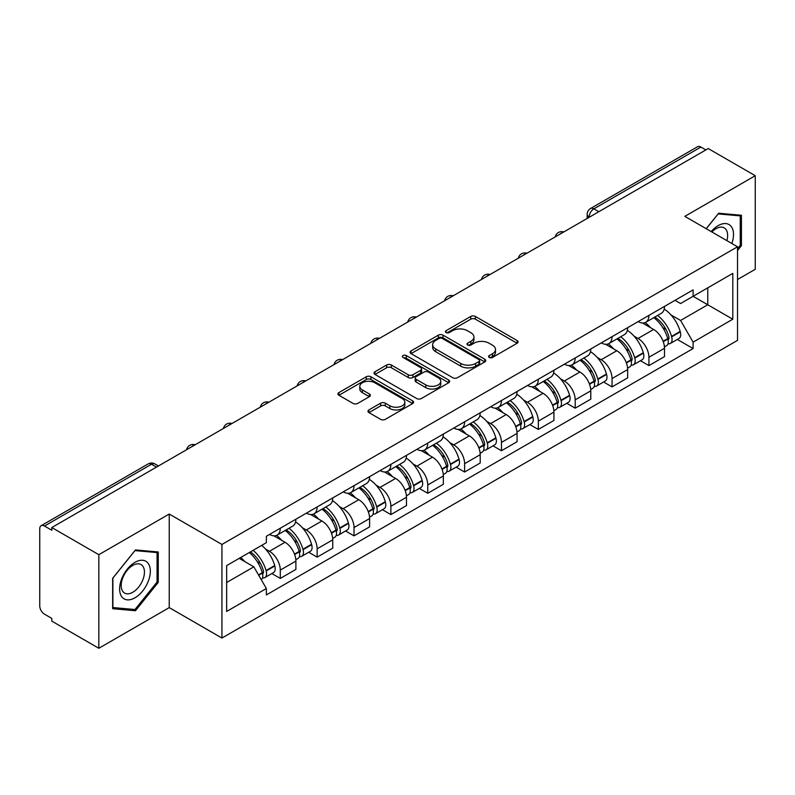 <?xml version="1.0" encoding="UTF-8"?>
<svg xmlns="http://www.w3.org/2000/svg" width="795" height="795" viewBox="0 0 795 795"><rect width="100%" height="100%" fill="white"/><g stroke="black" fill="none" stroke-linecap="round" stroke-linejoin="round"><path stroke-width="1.19" d="M489.253 357.462A2.296 1.322 0 0 0 492.493 357.462L517.138 343.231A3.279 1.898 0 0 0 518.101 341.89A3.279 1.898 0 0 0 517.138 340.558L475.39 316.45A3.279 1.898 0 0 0 470.749 316.45L446.104 330.68A2.296 1.322 0 0 0 445.439 331.614A2.296 1.322 0 0 0 446.104 332.548A2.296 1.322 0 0 0 449.354 332.548L452.544 330.71A10.494 6.062 0 0 1 467.39 330.71L470.869 332.717A10.494 6.062 0 0 1 473.939 337A10.494 6.062 0 0 1 470.869 341.293L467.679 343.132A2.296 1.322 0 0 0 467.003 344.066A2.296 1.322 0 0 0 467.679 345.01A2.296 1.322 0 0 0 470.928 345.01L474.118 343.162A10.494 6.062 0 0 1 488.955 343.162L492.433 345.169A10.494 6.062 0 0 1 495.514 349.462A10.494 6.062 0 0 1 492.433 353.745L489.253 355.584A2.296 1.322 0 0 0 488.577 356.518A2.296 1.322 0 0 0 489.253 357.462L489.253 355.584M368.93 409.922A3.279 1.898 0 0 0 367.966 411.253A3.279 1.898 0 0 0 368.93 412.595L380.646 419.363A3.279 1.898 0 0 0 385.287 419.363L412.655 403.562A3.279 1.898 0 0 0 413.609 402.22A3.279 1.898 0 0 0 412.655 400.879L370.897 376.78A3.279 1.898 0 0 0 366.266 376.78L338.899 392.581A3.279 1.898 0 0 0 337.935 393.913A3.279 1.898 0 0 0 338.899 395.254L353.04 403.423A3.279 1.898 0 0 0 357.68 403.423L369.397 396.665A3.279 1.898 0 0 0 370.351 395.324A3.279 1.898 0 0 0 369.397 393.982L362.381 389.928A8.775 5.068 0 0 1 359.807 386.35A8.775 5.068 0 0 1 365.223 381.67A8.775 5.068 0 0 1 374.783 382.773L402.27 398.633A8.775 5.068 0 0 1 404.844 402.22A8.775 5.068 0 0 1 399.428 406.901A8.775 5.068 0 0 1 389.858 405.798L385.287 403.154A3.279 1.898 0 0 0 380.646 403.154L368.93 409.922L368.93 412.595M221.934 544.456L169.236 514.037L98.828 554.691L51.804 527.542L708.226 148.556L755.25 175.705L684.833 216.359L737.531 246.778L221.934 544.456L221.934 638.047L737.531 340.369L737.531 246.778M452.772 377.714A3.279 1.898 0 0 0 457.413 377.714L484.781 361.914A3.279 1.898 0 0 0 485.745 360.572A3.279 1.898 0 0 0 484.781 359.231L443.034 335.132A3.279 1.898 0 0 0 438.393 335.132L411.025 350.933A3.279 1.898 0 0 0 410.071 352.274A3.279 1.898 0 0 0 411.025 353.606L452.772 377.714M403.94 357.959A2.296 1.322 0 0 1 406.275 358.277L406.275 355.554L448.718 380.06A3.279 1.898 0 0 1 449.682 381.391A3.279 1.898 0 0 1 448.718 382.733L421.35 398.534A3.279 1.898 0 0 1 416.709 398.534L374.962 374.435L374.962 371.752A3.279 1.898 0 0 0 373.998 373.094A3.279 1.898 0 0 0 374.962 374.435M374.962 371.752L386.678 364.994A3.279 1.898 0 0 1 391.309 364.994L408.242 374.763A3.279 1.898 0 0 0 412.883 374.763L420.654 370.281A3.279 1.898 0 0 0 421.618 368.94A3.279 1.898 0 0 0 420.654 367.608L403.025 357.422A2.296 1.322 0 0 1 402.349 356.488A2.296 1.322 0 0 1 403.771 355.266A2.296 1.322 0 0 1 406.275 355.554M98.828 554.691L98.828 648.273L51.804 621.124L51.804 618.401L44.48 614.167A6.688 3.856 -120 0 1 39.75 605.989L39.75 528.764A6.688 3.856 -120 0 1 41.131 525.704L148.178 463.912A6.688 3.856 60 0 1 151.517 464.24L44.48 526.042A6.688 3.856 -120 0 0 41.131 525.704M737.531 279.522L755.25 269.296L755.25 175.705M98.828 648.273L169.236 607.619L221.934 638.047M51.804 527.542L51.804 530.265L44.48 526.042M598.824 211.718L593.865 208.856A6.688 3.856 60 0 0 590.516 208.529L697.563 146.727A6.688 3.856 60 0 1 700.902 147.055L593.865 208.856A6.688 3.856 120 0 0 589.135 217.045L589.135 217.313M705.861 149.917L700.902 147.055M648.919 315.406A15.373 8.874 60 0 1 645.729 322.303L661.331 313.3A15.373 8.874 -120 0 0 664.511 306.403M634.112 336.186L638.047 338.461A15.373 8.874 60 0 1 648.919 357.283L664.511 348.28A15.373 8.874 -120 0 0 653.639 329.458L642.479 323.009M664.511 348.28L664.511 356.607L648.919 365.611L640.462 360.721M645.729 322.303A15.373 8.874 60 0 1 638.166 321.607M648.919 357.283L648.919 365.611M612.051 336.683A15.373 8.874 60 0 1 608.871 343.589L624.463 334.576A15.373 8.874 -120 0 0 627.653 327.679M603.594 382.007L612.051 386.887L627.653 377.883L627.653 369.566A15.373 8.874 -120 0 0 616.781 350.734L605.621 344.295M608.871 343.589A15.373 8.874 60 0 1 601.308 342.893M597.254 357.472L601.189 359.738A15.373 8.874 60 0 1 612.051 378.569L612.051 386.887M575.192 357.969A15.373 8.874 60 0 1 572.012 364.865L587.604 355.862A15.373 8.874 -120 0 0 590.784 348.965M566.736 403.284L575.192 408.173L590.784 399.17L590.784 390.842A15.373 8.874 -120 0 0 579.923 372.02L568.753 365.571M572.012 364.865A15.373 8.874 60 0 1 564.44 364.17M560.395 378.748L564.321 381.024A15.373 8.874 60 0 1 575.192 399.845L575.192 408.173M538.334 379.245A15.373 8.874 60 0 1 535.144 386.151L550.746 377.148A15.373 8.874 -120 0 0 553.926 370.241M529.877 424.57L538.334 429.449L553.926 420.446L553.926 412.128A15.373 8.874 -120 0 0 543.055 393.296L531.895 386.857M535.144 386.151A15.373 8.874 60 0 1 527.582 385.456M523.527 400.034L527.463 402.3A15.373 8.874 60 0 1 538.334 421.131L538.334 429.449M501.466 400.531A15.373 8.874 60 0 1 498.286 407.428L513.878 398.424A15.373 8.874 -120 0 0 517.068 391.528M493.009 445.856L501.466 450.735L517.068 441.732L517.068 433.404A15.373 8.874 -120 0 0 506.196 414.583L495.037 408.133M498.286 407.428A15.373 8.874 60 0 1 490.714 406.742M486.669 421.32L490.604 423.586A15.373 8.874 60 0 1 501.466 442.418L501.466 450.735M464.608 421.817A15.373 8.874 60 0 1 461.428 428.714L477.02 419.71A15.373 8.874 -120 0 0 480.2 412.804M456.151 467.132L464.608 472.021L480.2 463.008L480.2 454.69A15.373 8.874 -120 0 0 469.338 435.869L458.168 429.419M461.428 428.714A15.373 8.874 60 0 1 453.856 428.018M449.801 442.596L453.736 444.872A15.373 8.874 60 0 1 464.608 463.694L464.608 472.021M427.75 443.093A15.373 8.874 60 0 1 424.56 449.99L440.162 440.986A15.373 8.874 -120 0 0 443.342 434.09M419.293 488.418L427.75 493.298L443.342 484.294L443.342 475.976A15.373 8.874 -120 0 0 432.47 457.145L421.31 450.705M424.56 449.99A15.373 8.874 60 0 1 416.997 449.304M412.943 463.883L416.878 466.148A15.373 8.874 60 0 1 427.75 484.98L427.75 493.298M390.882 464.379A15.373 8.874 60 0 1 387.702 471.276L403.294 462.273A15.373 8.874 -120 0 0 406.484 455.376M382.425 509.694L390.882 514.584L406.484 505.58L406.484 497.253A15.373 8.874 -120 0 0 395.612 478.431L384.442 471.982M387.702 471.276A15.373 8.874 60 0 1 380.129 470.58M376.085 485.159L380.01 487.434A15.373 8.874 60 0 1 390.882 506.256L390.882 514.584M354.023 485.656A15.373 8.874 60 0 1 350.834 492.562L366.435 483.559A15.373 8.874 -120 0 0 369.615 476.652M345.567 530.981L354.023 535.86L369.615 526.856L369.615 518.539A15.373 8.874 -120 0 0 358.744 499.707L347.584 493.268M350.834 492.562A15.373 8.874 60 0 1 343.271 491.866M339.217 506.445L343.152 508.711A15.373 8.874 60 0 1 354.023 527.542L354.023 535.86M317.155 506.942A15.373 8.874 60 0 1 313.975 513.838L329.567 504.835A15.373 8.874 -120 0 0 332.757 497.938M308.698 552.267L317.155 557.146L332.757 548.143L332.757 539.815A15.373 8.874 -120 0 0 321.886 520.993L310.726 514.544M313.975 513.838A15.373 8.874 60 0 1 306.413 513.143M302.358 527.731L306.294 529.997A15.373 8.874 60 0 1 317.155 548.818L317.155 557.146M280.297 528.218A15.373 8.874 60 0 1 277.117 535.124L292.709 526.121A15.373 8.874 -120 0 0 295.889 519.215M271.84 573.543L280.297 578.422L295.889 569.419L295.889 561.101A15.373 8.874 -120 0 0 285.027 542.269L273.858 535.83M277.117 535.124A15.373 8.874 60 0 1 269.545 534.429M265.5 549.007L269.425 551.283A15.373 8.874 60 0 1 280.297 570.104L280.297 578.422M675.025 300.331L680.58 303.531L732.801 273.381L707.759 287.84L707.759 304.763L680.58 320.455L670.98 314.909M226.655 582.516L253.834 566.835L266.355 588.519L226.655 611.444L226.655 565.603L266.355 542.687L266.355 536.267L693.101 289.887L693.101 296.306L732.801 319.222L693.101 342.138L680.58 320.455M732.801 273.381L732.801 319.222M266.355 588.519L266.355 594.938L693.101 348.558L693.101 342.138M737.531 250.534L741.427 245.685L741.427 215.276L718.62 213.239L706.198 228.692M169.236 514.037L169.236 607.619M112.651 608.702L135.448 610.739L158.255 582.377L158.255 551.969L135.448 549.931L112.651 578.303L112.651 608.702M253.834 566.835L239.186 558.368M677.32 339.445L693.101 348.558M740.244 244.999L741.427 245.685M133.043 609.348L135.448 610.739M157.072 581.692L158.255 582.377M490.167 357.78L492.433 356.468A10.494 6.062 0 0 0 495.514 352.185L495.514 349.462M473.939 337L473.939 339.733A10.494 6.062 0 0 1 470.869 344.016L468.593 345.328M517.098 343.261L475.39 319.183A3.279 1.898 0 0 0 470.749 319.183L447.029 332.876M484.741 361.934L443.034 337.855A3.279 1.898 0 0 0 438.393 337.855L411.075 353.636M478.988 361.506A2.296 1.322 0 0 0 479.653 360.572A2.296 1.322 0 0 0 478.988 359.638L442.338 338.481A2.296 1.322 0 0 0 439.088 338.481L435.73 340.419A10.494 6.062 0 0 0 432.659 344.702A10.494 6.062 0 0 0 435.73 348.985L460.782 363.454A10.494 6.062 0 0 0 475.619 363.454L478.988 361.506L478.988 364.239A2.296 1.322 0 0 0 479.653 363.305L479.653 360.572M432.659 344.702L432.659 347.435A10.494 6.062 0 0 0 435.73 351.718L435.73 348.985M478.988 364.239L475.619 366.177A10.494 6.062 0 0 1 460.782 366.177L435.73 351.718M375.002 374.455L386.678 367.717L386.678 364.994M421.618 368.94L421.618 371.672A3.279 1.898 0 0 1 420.654 373.014L412.883 377.496A3.279 1.898 0 0 1 408.242 377.496L391.309 367.717A3.279 1.898 0 0 0 386.678 367.717M406.275 358.277L448.678 382.763M425.812 384.909A8.775 5.068 0 0 0 435.372 386.012A8.775 5.068 0 0 0 440.788 381.332A8.775 5.068 0 0 0 438.224 377.744L428.535 372.159A3.279 1.898 0 0 0 423.904 372.159L416.133 376.641A3.279 1.898 0 0 0 415.169 377.983A3.279 1.898 0 0 0 416.133 379.324L425.812 384.909L425.812 387.642A8.775 5.068 0 0 0 435.372 388.735A8.775 5.068 0 0 0 440.788 384.055L440.788 381.332M415.169 377.983L415.169 380.706A3.279 1.898 0 0 0 416.133 382.047L416.133 379.324M425.812 387.642L416.133 382.047M404.844 402.22L404.844 404.943A8.775 5.068 0 0 1 399.428 409.624A8.775 5.068 0 0 1 389.858 408.531L385.287 405.887A3.279 1.898 0 0 0 380.646 405.887L368.969 412.625M359.807 386.35L359.807 389.083A8.775 5.068 0 0 0 362.381 392.66L362.381 389.928M369.347 396.685L362.381 392.66M412.605 403.582L370.897 379.503A3.279 1.898 0 0 0 366.266 379.503L338.938 395.284L338.899 392.581M654.722 317.116A21.058 12.154 60 0 1 654.822 317.175A21.058 12.154 60 0 1 668.674 336.066L668.804 336.504A4.094 2.365 60 0 1 668.158 339.713A4.094 2.365 60 0 1 668.058 339.763M653.798 317.642A25.4 14.668 60 0 1 667.75 338.6L667.88 339.038A8.437 4.869 60 0 1 666.548 345.666L664.451 346.878M667.989 343.798A8.437 4.869 -120 0 0 670.324 343.48A8.437 4.869 -120 0 0 671.656 336.851L671.537 336.414A25.4 14.668 -120 0 0 657.574 315.466M664.193 309.096A25.4 14.668 60 0 1 680.162 331.435L680.281 331.873A8.437 4.869 60 0 1 678.95 338.501L670.324 343.48M645.133 322.601A25.4 14.668 60 0 1 650.439 327.6M662.792 327.639L666.021 329.508M731.847 243.499A21.723 12.541 120 0 0 731.45 226.823A21.723 12.541 120 0 0 711.197 231.574M726.869 240.627A16.447 9.49 120 0 0 726.073 229.596A16.447 9.49 120 0 0 724.225 227.887A16.447 9.49 120 0 0 711.863 231.961M706.248 228.721L718.153 213.915L740.244 215.882L740.244 245.347L737.531 248.726M738.784 215.038L740.244 215.882M148.277 563.516A21.723 12.541 120 0 0 127.299 569.141A21.723 12.541 120 0 0 121.675 596.608A21.723 12.541 120 0 0 142.653 590.993A21.723 12.541 120 0 0 148.277 563.516M142.891 566.288A16.447 9.49 120 0 0 141.043 564.579A16.447 9.49 120 0 0 125.739 572.251A16.447 9.49 120 0 0 122.748 591.351A16.447 9.49 120 0 0 124.596 593.06A16.447 9.49 120 0 0 139.9 585.388A16.447 9.49 120 0 0 142.891 566.288M134.981 609.527L112.88 607.549L112.88 578.094L134.981 550.607L157.072 552.575L157.072 582.039L134.981 609.527M155.601 551.73L157.072 552.575M617.854 338.402A21.058 12.154 60 0 1 617.963 338.461A21.058 12.154 60 0 1 631.816 357.353L631.936 357.79A4.094 2.365 60 0 1 631.29 361A4.094 2.365 60 0 1 631.2 361.049M616.94 338.928A25.4 14.668 60 0 1 630.892 359.887L631.021 360.324A8.437 4.869 60 0 1 629.68 366.942L627.583 368.155M631.131 365.084A8.437 4.869 -120 0 0 633.466 364.766A8.437 4.869 -120 0 0 634.798 358.138L634.678 357.7A25.4 14.668 -120 0 0 620.716 336.742M627.334 330.382A25.4 14.668 60 0 1 643.294 352.722L643.423 353.159A8.437 4.869 60 0 1 642.092 359.787L633.466 364.766M608.274 343.877A25.4 14.668 60 0 1 613.581 348.886M625.923 348.925L629.163 350.794M580.996 359.678A21.058 12.154 60 0 1 581.105 359.738A21.058 12.154 60 0 1 594.958 378.629L595.077 379.066A4.094 2.365 60 0 1 594.431 382.286A4.094 2.365 60 0 1 594.342 382.335M580.072 360.215A25.4 14.668 60 0 1 594.034 381.163L594.153 381.6A8.437 4.869 60 0 1 592.822 388.228L590.725 389.441M594.263 386.36A8.437 4.869 -120 0 0 596.608 386.042A8.437 4.869 -120 0 0 597.939 379.424L597.81 378.986A25.4 14.668 -120 0 0 583.858 358.028M590.466 351.658A25.4 14.668 60 0 1 606.436 374.008L606.565 374.435A8.437 4.869 60 0 1 605.224 381.063L596.608 386.042M571.416 365.163A25.4 14.668 60 0 1 576.713 370.172M589.065 370.202L592.305 372.07M544.138 380.964A21.058 12.154 60 0 1 544.237 381.024A21.058 12.154 60 0 1 558.09 399.915L558.219 400.352A4.094 2.365 60 0 1 557.573 403.562A4.094 2.365 60 0 1 557.474 403.612M543.214 381.491A25.4 14.668 60 0 1 557.166 402.449L557.295 402.886A8.437 4.869 60 0 1 555.963 409.505L553.867 410.717M557.404 407.646A8.437 4.869 -120 0 0 559.74 407.328A8.437 4.869 -120 0 0 561.071 400.7L560.952 400.263A25.4 14.668 -120 0 0 546.99 379.314M553.608 372.944A25.4 14.668 60 0 1 569.578 395.284L569.697 395.721A8.437 4.869 60 0 1 568.365 402.349L559.74 407.328M534.548 386.44A25.4 14.668 60 0 1 539.855 391.448M552.197 391.488L555.437 393.356M507.27 402.24A21.058 12.154 60 0 1 507.379 402.3A21.058 12.154 60 0 1 521.232 421.191L521.351 421.628A4.094 2.365 60 0 1 520.705 424.848A4.094 2.365 60 0 1 520.616 424.898M506.345 402.777A25.4 14.668 60 0 1 520.308 423.725L520.427 424.162A8.437 4.869 60 0 1 519.095 430.791L516.998 432.003M520.546 428.922A8.437 4.869 -120 0 0 522.881 428.604A8.437 4.869 -120 0 0 524.213 421.986L524.084 421.549A25.4 14.668 -120 0 0 510.132 400.591M516.75 394.221A25.4 14.668 60 0 1 532.71 416.57L532.839 417.007A8.437 4.869 60 0 1 531.507 423.626L522.881 428.604M497.69 407.726A25.4 14.668 60 0 1 502.997 412.734M515.339 412.764L518.579 414.632M470.411 423.526A21.058 12.154 60 0 1 470.511 423.586A21.058 12.154 60 0 1 484.364 442.477L484.493 442.914A4.094 2.365 60 0 1 483.847 446.124A4.094 2.365 60 0 1 483.748 446.174M469.487 424.053A25.4 14.668 60 0 1 483.449 445.011L483.569 445.448A8.437 4.869 60 0 1 482.237 452.077L480.14 453.289M483.678 450.209A8.437 4.869 -120 0 0 486.013 449.891A8.437 4.869 -120 0 0 487.355 443.262L487.226 442.825A25.4 14.668 -120 0 0 473.273 421.877M479.882 415.507A25.4 14.668 60 0 1 495.851 437.846L495.971 438.284A8.437 4.869 60 0 1 494.639 444.912L486.013 449.891M460.822 429.012A25.4 14.668 60 0 1 466.128 434.01M478.481 434.05L481.72 435.918M433.543 444.803A21.058 12.154 60 0 1 433.653 444.872A21.058 12.154 60 0 1 447.505 463.763L447.625 464.201A4.094 2.365 60 0 1 446.979 467.41A4.094 2.365 60 0 1 446.889 467.46M432.629 445.339A25.4 14.668 60 0 1 446.581 466.297L446.71 466.735A8.437 4.869 60 0 1 445.379 473.353L443.272 474.565M446.82 471.485A8.437 4.869 -120 0 0 449.155 471.177A8.437 4.869 -120 0 0 450.487 464.548L450.368 464.111A25.4 14.668 -120 0 0 436.405 443.153M443.024 436.793A25.4 14.668 60 0 1 458.993 459.132L459.113 459.57A8.437 4.869 60 0 1 457.781 466.198L449.155 471.177M423.964 450.288A25.4 14.668 60 0 1 429.27 455.297M441.613 455.336L444.852 457.204M396.685 466.089A21.058 12.154 60 0 1 396.794 466.148A21.058 12.154 60 0 1 410.647 485.039L410.767 485.477A4.094 2.365 60 0 1 410.121 488.696A4.094 2.365 60 0 1 410.031 488.746M395.761 466.625A25.4 14.668 60 0 1 409.723 487.574L409.842 488.011A8.437 4.869 60 0 1 408.511 494.639L406.414 495.851M409.952 492.771A8.437 4.869 -120 0 0 412.297 492.453A8.437 4.869 -120 0 0 413.629 485.834L413.499 485.397A25.4 14.668 -120 0 0 399.547 464.439M406.156 458.069A25.4 14.668 60 0 1 422.125 480.418L422.254 480.846A8.437 4.869 60 0 1 420.923 487.474L412.297 492.453M387.105 471.574A25.4 14.668 60 0 1 392.402 476.583M404.754 476.612L407.994 478.481M359.827 487.375A21.058 12.154 60 0 1 359.926 487.434A21.058 12.154 60 0 1 373.779 506.326L373.908 506.763A4.094 2.365 60 0 1 373.262 509.973A4.094 2.365 60 0 1 373.163 510.022M358.903 487.901A25.4 14.668 60 0 1 372.855 508.86L372.984 509.297A8.437 4.869 60 0 1 371.653 515.915L369.556 517.128M373.094 514.057A8.437 4.869 -120 0 0 375.429 513.739A8.437 4.869 -120 0 0 376.76 507.111L376.641 506.673A25.4 14.668 -120 0 0 362.679 485.725M369.297 479.355A25.4 14.668 60 0 1 385.267 501.695L385.386 502.132A8.437 4.869 60 0 1 384.055 508.76L375.429 513.739M350.237 492.85A25.4 14.668 60 0 1 355.544 497.859M367.896 497.899L371.126 499.767M322.959 508.651A21.058 12.154 60 0 1 323.068 508.711A21.058 12.154 60 0 1 336.921 527.602L337.04 528.039A4.094 2.365 60 0 1 336.394 531.259A4.094 2.365 60 0 1 336.305 531.308M322.045 509.188A25.4 14.668 60 0 1 335.997 530.136L336.126 530.573A8.437 4.869 60 0 1 334.784 537.201L332.688 538.414M336.235 535.333A8.437 4.869 -120 0 0 338.571 535.015A8.437 4.869 -120 0 0 339.902 528.397L339.773 527.959A25.4 14.668 -120 0 0 325.821 507.001M332.439 500.631A25.4 14.668 60 0 1 348.399 522.981L348.528 523.418A8.437 4.869 60 0 1 347.196 530.036L338.571 535.015M313.379 514.136A25.4 14.668 60 0 1 318.686 519.145M331.028 519.175L334.268 521.043M286.101 529.937A21.058 12.154 60 0 1 286.21 529.997A21.058 12.154 60 0 1 300.053 548.888L300.182 549.325A4.094 2.365 60 0 1 299.536 552.535A4.094 2.365 60 0 1 299.447 552.585M285.176 530.464A25.4 14.668 60 0 1 299.139 551.422L299.258 551.859A8.437 4.869 60 0 1 297.926 558.488L295.829 559.7M299.367 556.619A8.437 4.869 -120 0 0 301.703 556.301A8.437 4.869 -120 0 0 303.044 549.673L302.915 549.236A25.4 14.668 -120 0 0 288.963 528.287M295.571 521.918A25.4 14.668 60 0 1 311.541 544.257L311.67 544.694A8.437 4.869 60 0 1 310.328 551.323L301.703 556.301M276.521 535.423A25.4 14.668 60 0 1 281.818 540.421M294.17 540.461L297.409 542.329M250.375 551.909A21.058 12.154 60 0 1 263.195 570.174L263.324 570.611A4.094 2.365 60 0 1 262.678 573.821A4.094 2.365 60 0 1 262.579 573.871M249.302 552.525A25.4 14.668 60 0 1 262.271 572.708L262.4 573.145A8.437 4.869 60 0 1 261.237 579.654M262.509 577.895A8.437 4.869 -120 0 0 264.844 577.587A8.437 4.869 -120 0 0 266.176 570.959L266.057 570.522A25.4 14.668 -120 0 0 253.088 550.349M261.704 545.37A25.4 14.668 60 0 1 274.682 565.543L274.802 565.98A8.437 4.869 60 0 1 273.47 572.599L264.844 577.587M240.676 557.504A25.4 14.668 60 0 1 244.959 561.707M257.302 561.737L260.541 563.615M589.373 217.174L589.135 217.045A6.688 3.856 0 0 1 587.177 214.312L587.177 218.446M317.155 548.818L332.757 539.815M354.023 527.542L369.615 518.539M390.882 506.256L406.484 497.253M427.75 484.98L443.342 475.976M464.608 463.694L480.2 454.69M501.466 442.418L517.068 433.404M538.334 421.131L553.926 412.128M575.192 399.845L590.784 390.842M612.051 378.569L627.653 369.566M280.297 570.104L295.889 561.101M269.425 551.283L285.027 542.269M306.294 529.997L321.886 520.993M343.152 508.711L358.744 499.707M380.01 487.434L395.612 478.431M416.878 466.148L432.47 457.145M453.736 444.872L469.338 435.869M490.604 423.586L506.196 414.583M527.463 402.3L543.055 393.296M564.321 381.024L579.923 372.02M601.189 359.738L616.781 350.734M638.047 338.461L653.639 329.458M563.198 232.289A6.688 3.856 120 0 0 560.246 233.988M526.34 253.565A6.688 3.856 120 0 0 523.388 255.274M489.472 274.851A6.688 3.856 120 0 0 486.53 276.551M452.613 296.128A6.688 3.856 120 0 0 449.662 297.837M415.755 317.414A6.688 3.856 120 0 0 412.804 319.123M378.887 338.7A6.688 3.856 120 0 0 375.936 340.399M342.029 359.976A6.688 3.856 120 0 0 339.077 361.685M305.171 381.262A6.688 3.856 120 0 0 302.219 382.961M268.303 402.538A6.688 3.856 120 0 0 265.351 404.248M231.444 423.824A6.688 3.856 120 0 0 228.493 425.524M194.576 445.111A6.688 3.856 120 0 0 191.625 446.81M156.476 467.102L151.517 464.24A6.688 3.856 120 0 1 154.856 463.912A6.688 6.688 0 0 0 148.178 463.912M492.433 356.468L492.433 353.745M467.679 345.01L467.679 343.132M470.869 344.016L470.869 341.293M446.104 332.548L446.104 330.68M470.749 319.183L470.749 316.45M475.39 319.183L475.39 316.45M517.138 343.231L517.138 340.558M411.025 353.606L411.025 350.933M438.393 337.855L438.393 335.132M443.034 337.855L443.034 335.132M484.781 361.914L484.781 359.231M460.782 366.177L460.782 363.454M475.619 366.177L475.619 363.454M391.309 367.717L391.309 364.994M408.242 377.496L408.242 374.763M412.883 377.496L412.883 374.763M420.654 373.014L420.654 370.281M448.718 382.733L448.718 380.06M380.646 405.887L380.646 403.154M385.287 405.887L385.287 403.154M389.858 408.531L389.858 405.798M369.397 396.665L369.397 393.982M366.266 379.503L366.266 376.78M370.897 379.503L370.897 376.78M412.655 403.562L412.655 400.879M663.259 341.701L667.88 339.038M671.656 336.851L680.281 331.873M671.537 336.414L680.162 331.435M667.75 338.571L669.002 337.845M663.1 341.284L667.75 338.6M626.4 362.987L631.021 360.324M634.798 358.138L643.423 353.159M634.678 357.7L643.294 352.722M630.882 359.857L632.144 359.121M626.241 362.57L630.892 359.887M589.532 384.273L594.153 381.6M597.939 379.424L606.565 374.435M597.81 378.986L606.436 374.008M589.383 383.856L595.276 380.408M552.674 405.549L557.295 402.886M561.071 400.7L569.697 395.721M560.952 400.263L569.578 395.284M557.156 402.419L558.418 401.694M552.515 405.132L557.166 402.449M515.816 426.835L520.427 424.162M524.213 421.986L532.839 417.007M524.084 421.549L532.71 416.57M520.298 423.695L521.55 422.97M515.657 426.418L520.308 423.725M478.948 448.112L483.569 445.448M487.355 443.262L495.971 438.284M487.226 442.825L495.851 437.846M478.799 447.694L484.692 444.256M442.09 469.398L446.71 466.735M450.487 464.548L459.113 459.57M450.368 464.111L458.993 459.132M446.571 466.258L447.833 465.532M441.931 468.98L446.581 466.297M405.221 490.684L409.842 488.011M413.629 485.834L422.254 480.846M413.499 485.397L422.125 480.418M409.713 487.544L410.965 486.818M405.072 490.257L409.723 487.574M368.363 511.96L372.984 509.297M376.76 507.111L385.386 502.132M376.641 506.673L385.267 501.695M368.204 511.543L374.107 508.104M331.505 533.246L336.126 530.573M339.902 528.397L348.528 523.418M339.773 527.959L348.399 522.981M331.346 532.829L337.249 529.381M294.637 554.522L299.258 551.859M303.044 549.673L311.67 544.694M302.915 549.236L311.541 544.257M299.129 551.392L300.381 550.667M294.488 554.105L299.139 551.422M258.703 575.272L262.4 573.145M266.176 570.959L274.802 565.98M266.057 570.522L274.682 565.543M262.261 572.668L263.523 571.943M258.484 574.894L262.271 572.708M563.764 231.961A6.688 6.688 0 0 0 555.188 236.91M526.906 253.237A6.688 6.688 0 0 0 518.33 258.196M490.048 274.523A6.688 6.688 0 0 0 481.472 279.472M453.18 295.81A6.688 6.688 0 0 0 444.604 300.758M416.322 317.086A6.688 6.688 0 0 0 407.746 322.035M379.453 338.372A6.688 6.688 0 0 0 370.887 343.321M342.595 359.648A6.688 6.688 0 0 0 334.019 364.607M305.737 380.934A6.688 6.688 0 0 0 297.161 385.883M268.869 402.21A6.688 6.688 0 0 0 260.293 407.169M232.011 423.497A6.688 6.688 0 0 0 223.435 428.445M195.153 444.783A6.688 6.688 0 0 0 186.577 449.732M158.434 465.969L154.856 463.912M590.516 208.529A6.688 6.688 0 0 0 587.177 214.312"/></g></svg>
